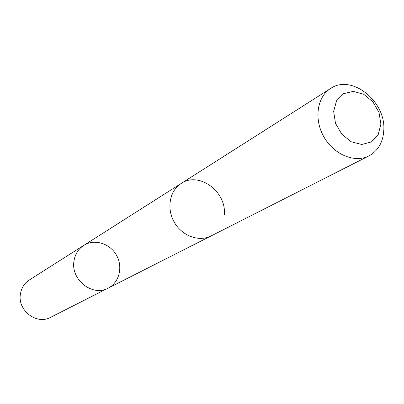<?xml version="1.0" encoding="UTF-8"?>
<svg xmlns="http://www.w3.org/2000/svg" width="404" height="404" viewBox="0 0 404 404"><rect width="100%" height="100%" fill="white"/><g stroke="black" fill="none" stroke-linecap="round" stroke-linejoin="round"><path stroke-width="0.61" d="M73.892 261.656C74.846 254.545 78.144 249.117 83.769 245.374C94.299 238.577 109.832 243.309 116.428 255.101C123.21 266.791 119.352 282.563 108.136 288.153C92.849 296.889 71.008 280.159 73.892 261.656C74.846 254.545 78.144 249.117 83.769 245.374L29.33 279.977C24.275 283.335 21.286 288.143 20.362 294.4C17.609 310.681 36.865 325.149 50.606 317.327L108.136 288.153C92.849 296.889 71.008 280.159 73.892 261.656M224.265 214.984C226.982 191.844 198.919 171.043 181.159 183.477C169.655 190.632 166.342 208.484 174.24 222.175C181.987 235.946 199.031 242.208 211.055 235.966L368.943 155.899C378.169 150.778 383.118 142.178 383.8 130.093C385.936 101.217 351.445 73.826 330.558 88.511C316.999 96.92 313.741 119.271 323.912 136.921C333.906 154.671 354.798 163.272 368.943 155.899M380.896 124.114L378.987 112.408L372.867 101.788L363.711 94.289L353.273 91.375L343.577 93.672L336.552 100.793L333.648 111.378L335.502 123.311L341.759 134.168L351.142 141.733L361.731 144.486L371.387 141.925L378.205 134.638L380.896 124.114M180.699 183.769L83.769 245.374M210.565 236.204L108.136 288.153M181.159 183.472L330.558 88.511"/></g></svg>
